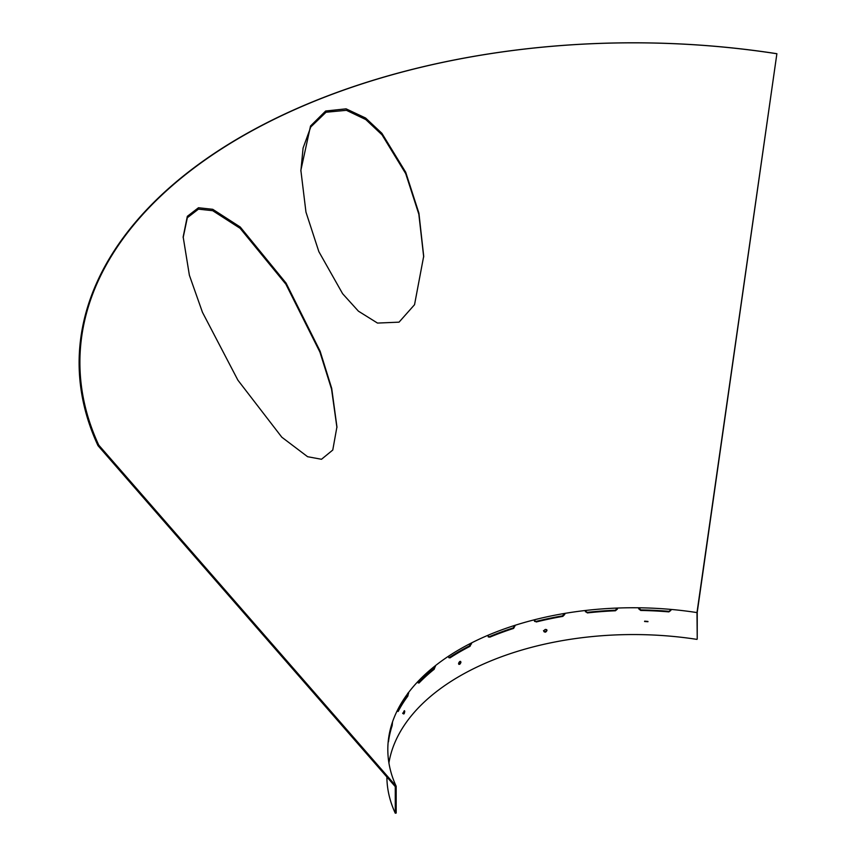 <?xml version="1.0" encoding="UTF-8"?>
<svg xmlns="http://www.w3.org/2000/svg" width="856" height="856" viewBox="0 0 856 856"><rect width="100%" height="100%" fill="white"/><g stroke="black" fill="none" stroke-linecap="round" stroke-linejoin="round"><path stroke-width="1.28" d="M405.712 172.238L381.883 133.279L365.608 118.021L346.102 108.84L325.665 111.013L310.525 126.003L300.863 170.312L305.956 212.074L318.849 251.632L342.625 293.715L358.418 311.167L377.507 323.076L399.046 322.156L414.539 304.704L423.699 256.201L418.916 213.165L405.712 172.238M423.699 256.907L418.83 214.171L405.712 173.64L382.011 134.82L365.812 119.573L346.423 110.317L326.029 112.243L310.781 126.966L303.078 148.056L300.863 171.018M187.325 216.333L183.163 236.898L189.379 275.236L202.444 312.269L237.882 380.15L281.817 437.202L307.593 456.708L321.492 459.276L332.77 450.042L336.932 426.866L331.7 388.346L320.123 351.206L286.075 283.101L240.247 227.022L212.769 209.313L198.474 207.741L187.325 216.333M336.932 427.572L331.561 389.148L319.93 352.116L285.893 284.213L240.129 228.327L212.705 210.694L198.442 209.153L187.325 217.734L183.163 237.604M644.589 621.51L647.96 621.713L644.589 621.51M647.949 621.445L644.654 621.146M543.827 631.14C544.876 632.68 545.925 632.445 546.984 630.433C545.925 628.882 544.876 629.117 543.827 631.14L543.999 631.717M546.599 629.62L546.642 629.93C545.593 631.942 544.544 632.177 543.496 630.626M403.529 713.262C403.925 714.428 404.332 713.818 404.738 711.443C404.332 710.266 403.925 710.876 403.529 713.262L403.765 714M403.861 711.24C403.454 713.626 403.048 714.236 402.652 713.069M459.747 664.277C461.298 662.469 461.298 661.549 459.747 661.517C458.217 663.325 458.217 664.245 459.747 664.277L458.912 664.363M460.592 661.431L459.747 661.517M460.196 661.356L458.645 664.053M696.987 612.586L776.884 53.703L697.233 612.286L697.233 638.865L696.987 612.586A245.608 141.796 0 0 0 670.879 609.408A245.608 141.796 0 0 0 638.672 607.781A245.608 141.796 0 0 0 617.454 608.049A245.608 141.796 0 0 0 585.408 610.488A245.608 141.796 0 0 0 564.789 613.399A245.608 141.796 0 0 0 534.412 619.787A245.608 141.796 0 0 0 515.376 625.201A245.608 141.796 0 0 0 488.113 635.227A245.608 141.796 0 0 0 471.56 642.899A245.608 141.796 0 0 0 448.694 656.103A245.608 141.796 0 0 0 435.415 665.658A245.608 141.796 0 0 0 418.038 681.397A245.608 141.796 0 0 0 408.654 692.386A245.608 141.796 0 0 0 397.601 709.924A245.608 141.796 0 0 0 392.551 721.833A245.608 141.796 0 0 0 388.335 740.333A245.608 141.796 0 0 0 387.811 749.546A245.608 141.796 0 0 0 387.875 752.585A245.608 141.796 0 0 0 390.689 771.181A245.608 141.796 0 0 0 396.178 786.247L396.178 813.061L395.279 813.2L395.279 786.621L98.001 445.655L98.761 445.12L396.178 786.247M776.884 53.703A554.303 320.026 0 0 0 98.001 445.655M776.681 53.725A553.511 319.566 0 0 0 98.761 445.12M534.412 619.787L534.593 621.445M534.412 620.771L536.263 621.959A245.608 141.796 180 0 1 562.841 616.374L564.789 614.394L564.789 613.399M585.408 610.488L585.44 611.773M585.408 611.473L587.398 612.907A245.608 141.796 180 0 1 615.432 610.767L617.454 609.044L617.454 608.049M638.672 607.781L638.672 608.777L640.705 610.456A245.608 141.796 180 0 1 668.878 611.88L670.879 610.403L670.879 609.408M388.913 762.953A245.608 141.796 180 0 1 696.987 639.389M388.335 740.333L388.474 741.81A245.608 141.796 180 0 1 392.166 725.62L392.551 721.833M397.601 709.924L398.168 711.443A245.608 141.796 180 0 1 407.841 696.099L408.654 692.386M397.601 710.919L398.168 711.443L397.623 711.325M418.038 681.397L419.023 683.013A245.608 141.796 180 0 1 434.217 669.242L435.415 665.658M418.038 682.382L419.023 683.013L418.092 682.853M448.694 656.103L448.694 657.087L450.042 657.857A245.608 141.796 180 0 1 470.04 646.312L471.56 642.899M448.694 657.087L450.042 657.857L448.822 657.697M488.113 635.227L488.444 637.078M488.113 636.222L489.75 637.185A245.608 141.796 180 0 1 513.6 628.411L515.376 625.201M546.984 630.433L546.813 629.845M404.738 711.443L404.492 710.694M395.279 813.2A246.539 142.342 180 0 1 386.88 776.981M514.873 625.362L513.097 627.951A246.539 142.342 0 0 0 489.247 636.725L488.23 636.8M564.468 613.452L562.52 615.86A246.539 142.342 0 0 0 535.942 621.445L534.091 620.258M617.337 608.06L615.314 610.232A246.539 142.342 0 0 0 587.27 612.361L585.279 610.938M670.965 609.857L668.964 611.334A246.539 142.342 0 0 0 640.78 609.911L638.758 607.781M407.766 693.189L406.964 695.917A246.539 142.342 0 0 0 397.601 710.673M434.623 666.278L433.425 668.953A246.539 142.342 0 0 0 418.231 682.724M470.896 643.241L469.377 645.927A246.539 142.342 0 0 0 449.379 657.483M470.896 643.509L471.56 643.894M469.377 645.927L470.04 646.312M391.353 725.556L392.166 725.62M406.964 695.917L407.841 696.099M408.012 693.242L408.654 693.381M434.623 666.353L435.415 666.642M433.425 668.953L434.217 669.242M668.964 611.334L668.878 611.88M638.758 608.231L638.672 608.777M640.78 609.911L640.705 610.456M615.314 610.232L615.432 610.767M617.337 608.498L617.454 609.044M587.27 612.361L587.398 612.907"/></g></svg>
